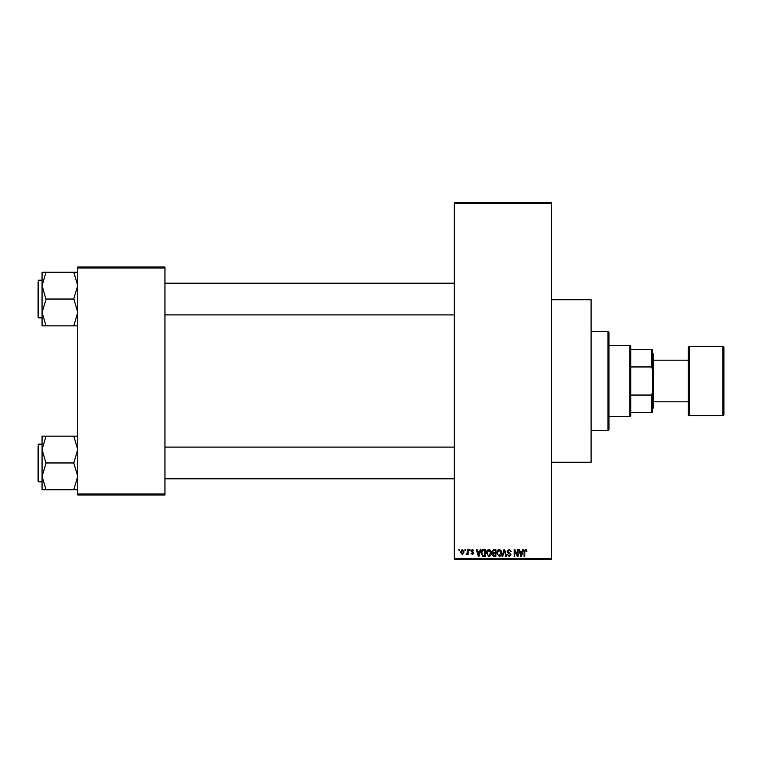 <?xml version="1.0" encoding="UTF-8"?>
<svg xmlns="http://www.w3.org/2000/svg" width="762" height="762" viewBox="0 0 762 762"><rect width="100%" height="100%" fill="white"/><g stroke="black" fill="none" stroke-linecap="round" stroke-linejoin="round"><path stroke-width="1.14" d="M551.459 299.733L591.102 299.733L591.102 462.267L551.459 462.267M464.972 550.469L464.972 549.478L465.601 549.478L465.601 550.469L464.972 550.469M467.487 552.088L467.487 549.478L468.125 549.478L468.125 554.526L467.487 554.526L467.487 553.717L466.735 554.612L466.144 554.345L467.487 552.088M469.297 550.469L469.297 549.478L469.925 549.478L469.925 550.469L469.297 550.469M470.916 551.021L472.44 549.383L473.974 551.012L472.392 550.107L471.545 550.888L473.888 553.174L472.469 554.612L471.002 553.174L472.44 553.888L473.259 553.279L470.916 551.021M479.708 551.545L480.25 549.478L480.917 549.478L478.993 556.412L478.336 556.412L476.317 549.478L476.983 549.478L477.526 551.545L479.708 551.545M488.842 549.383L490.652 550.478L491.28 552.85C491.414 554.822 490.604 556.041 488.842 556.508L486.413 552.936L487.042 550.45L488.842 549.383M499.205 549.383L501.015 550.478L501.634 552.85C501.777 554.822 500.958 556.041 499.196 556.508L496.767 552.936L497.396 550.45L499.205 549.383M525.504 549.383L526.485 549.878L526.866 551.545L526.237 551.64L525.466 550.202L524.789 550.726L524.704 556.412L524.066 556.412L524.066 551.707L525.504 549.383M454.333 558.394L551.459 558.394L551.459 559.384L454.333 559.384L454.333 202.616L551.459 202.616L551.459 203.606L454.333 203.606M551.459 558.394L551.459 203.606M522.237 551.545L522.78 549.478L523.437 549.478L521.522 556.412L520.856 556.412L518.846 549.478L519.503 549.478L520.055 551.545L522.237 551.545M517.493 555.031L517.493 549.478L518.122 549.478L518.122 556.412L517.455 556.412L514.788 550.85L514.788 556.412L514.159 556.412L514.159 549.478L514.836 549.478L517.493 555.031M507.13 551.402L509.102 549.383L511.188 551.726L509.045 550.202L507.759 551.383L511.007 554.603L509.216 556.508L507.311 554.431L509.187 555.698L510.378 554.584L510.178 553.869L508.092 553.05L507.13 551.402M502.053 556.412L504.034 549.478L504.654 549.478L506.52 556.412L505.873 556.412L504.387 550.288L502.72 556.412L502.053 556.412M491.995 551.517L493.919 549.478L495.872 549.478L495.872 556.412L493.909 556.412L492.176 554.669L492.862 553.212L491.995 551.517M481.279 552.983C481.108 551.012 481.908 549.84 483.66 549.478L485.508 549.478L485.508 556.412L482.746 556.289L481.279 552.983M460.553 552.05L462.315 549.383L464.068 552.002L462.315 554.612L460.553 552.05M459.019 550.469L459.019 549.478L459.648 549.478L459.648 550.469L459.019 550.469M77.743 267.033L164.954 267.033L164.954 268.024L77.743 268.024L77.743 267.033M164.954 493.976L164.954 494.967L77.743 494.967L77.743 493.976L164.954 493.976L164.954 268.024M77.743 493.976L77.743 268.024M521.437 554.374L522.018 552.364L520.265 552.364L521.141 555.688L521.437 554.374M499.196 555.698L501.005 552.841L499.205 550.202L497.405 552.964L497.672 554.526L499.196 555.698M495.243 555.603L495.243 553.536L493.395 553.593L492.804 554.555L495.243 555.603M495.243 552.717L495.243 550.288L493.252 550.374L492.623 551.507L493.995 552.717L495.243 552.717M488.833 555.698L490.642 552.841L488.852 550.202L487.042 552.964L487.309 554.526L488.833 555.698M484.88 555.603L484.88 550.288L483.746 550.288L482.156 551.297L481.908 552.993L482.86 555.469L484.88 555.603M478.907 554.374L479.498 552.364L477.736 552.364L478.622 555.688L478.907 554.374M462.324 553.888L463.439 552.002L462.296 550.107L461.181 552.002L462.324 553.888M607.952 430.549L607.952 331.451L608.943 332.442L608.943 429.558L607.952 430.549L591.102 430.549M607.952 331.451L591.102 331.451M42.062 449.551L42.062 476.364L46.025 463.277L42.062 449.551L46.025 436.15L42.062 436.15L42.062 449.551M42.062 444.132L38.691 444.132L38.1 444.722L38.691 444.132L38.691 481.794L38.1 481.193L38.1 446.113M77.743 436.15L73.781 436.15L77.743 449.551L73.781 462.963L46.025 462.963M73.781 436.15L46.025 436.15M73.781 462.963L77.743 476.364L73.781 489.776L46.025 489.776L42.062 476.364L42.062 489.776L46.025 489.776M73.781 489.776L77.743 489.776M629.755 345.319L630.746 346.31L630.746 415.69L629.755 416.681L629.755 345.319L608.943 345.319M630.746 349.291L652.548 349.291L652.548 412.709L651.558 412.709L651.558 395.049L652.548 392.382M630.746 395.049L651.558 395.049M652.548 369.618L651.558 366.951L651.558 349.291M630.746 366.951L651.558 366.951M630.746 412.709L651.558 412.709M722.909 415.69A0.991 0.991 0 0 0 723.9 414.699L723.9 347.301A0.991 0.991 0 0 0 722.909 346.31L689.21 346.31L689.21 415.69L722.909 415.69L722.909 346.31M689.21 415.69A0.991 0.991 0 0 1 688.219 414.699L688.219 347.301A0.991 0.991 0 0 1 689.21 346.31M652.548 353.254L653.539 354.244L653.539 407.756L652.548 408.746M653.539 401.812L688.219 401.812M653.539 360.188L688.219 360.188M77.743 272.225L73.781 272.225L77.743 285.636L73.781 298.723L77.743 312.449L73.781 325.85L46.025 325.85L42.062 312.449L46.025 299.361L42.062 285.636L46.025 272.225L42.062 272.225L42.062 325.85L46.025 325.85M42.062 280.206L38.691 280.206L38.691 317.868L38.1 317.278L38.1 282.197M73.781 272.225L46.025 272.225M73.781 299.037L46.025 299.037M73.781 325.85L77.743 325.85M38.691 481.794L42.062 481.794M454.333 478.812L164.954 478.812M454.333 447.103L164.954 447.103M164.954 283.188L454.333 283.188M164.954 314.897L454.333 314.897M629.755 416.681L608.943 416.681M38.691 317.868L42.062 317.868M38.691 280.206L38.1 280.807L38.691 280.206"/></g></svg>
